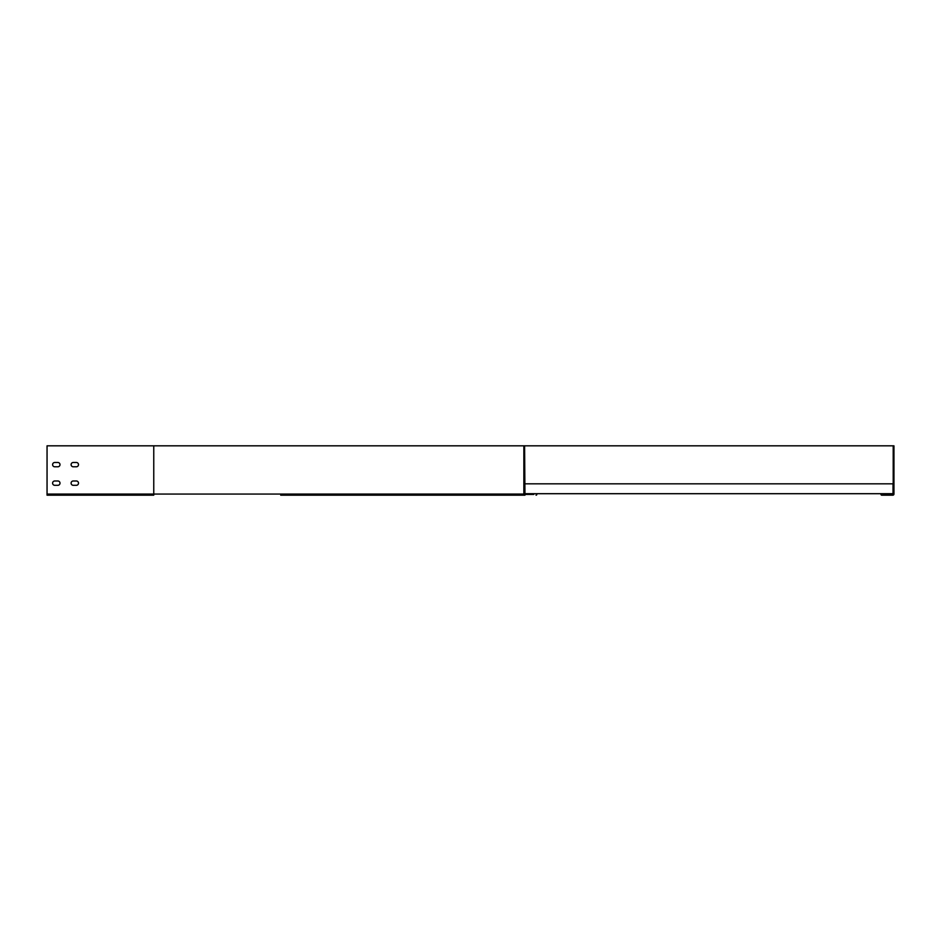 <?xml version="1.0" encoding="UTF-8"?>
<svg xmlns="http://www.w3.org/2000/svg" width="941" height="941" viewBox="0 0 941 941"><rect width="100%" height="100%" fill="white"/><g stroke="black" fill="none" stroke-linecap="round" stroke-linejoin="round"><path stroke-width="1.41" d="M881.741 493.696L884.081 493.696L884.081 494.437L893.209 494.06L893.209 445.822L893.95 445.822L893.95 494.06A1.106 1.106 0 0 1 892.844 495.178L881.741 495.178A0.741 0.741 0 0 1 880.999 494.437A0.741 0.741 0 0 1 881.741 493.696L533.723 493.696L533.723 494.437L524.96 494.437L524.596 445.822L893.209 445.822M524.596 445.822L523.855 445.822L523.855 494.06A1.106 1.106 0 0 0 524.96 495.178L280.724 495.178M892.844 495.178L881.741 495.178M54.754 466.795A2.164 2.164 0 0 1 52.602 464.642A2.164 2.164 0 0 1 54.754 462.478L57.848 462.478A2.164 2.164 0 0 1 60.001 464.642A2.164 2.164 0 0 1 57.848 466.795L54.754 466.795A2.164 2.164 0 0 1 52.602 464.642A2.164 2.164 0 0 1 54.754 462.478M73.269 466.795A2.164 2.164 0 0 1 71.104 464.642A2.164 2.164 0 0 1 73.269 462.478L76.35 462.478A2.164 2.164 0 0 1 78.503 464.642A2.164 2.164 0 0 1 76.35 466.795L73.269 466.795A2.164 2.164 0 0 1 71.104 464.642A2.164 2.164 0 0 1 73.269 462.478M54.754 485.309A2.164 2.164 0 0 1 52.602 483.145A2.164 2.164 0 0 1 54.754 480.98L57.848 480.98A2.164 2.164 0 0 1 60.001 483.145A2.164 2.164 0 0 1 57.848 485.309L54.754 485.309A2.164 2.164 0 0 1 52.602 483.145A2.164 2.164 0 0 1 54.754 480.98M73.269 485.309A2.164 2.164 0 0 1 71.104 483.145A2.164 2.164 0 0 1 73.269 480.98L76.35 480.98A2.164 2.164 0 0 1 78.503 483.145A2.164 2.164 0 0 1 76.35 485.309L73.269 485.309A2.164 2.164 0 0 1 71.104 483.145A2.164 2.164 0 0 1 73.269 480.98M884.081 494.437L892.844 494.437M523.855 445.822L47.05 445.822L47.05 495.178L153.759 495.178L153.759 494.06L47.05 494.06M533.723 494.437L524.96 494.437M536.064 495.178A0.741 0.741 0 0 0 536.805 494.437A0.741 0.741 0 0 0 536.064 493.696M533.723 493.696L524.784 493.696L524.596 483.827M884.081 493.696L893.021 493.696L893.021 483.827L524.784 483.827M884.081 494.06L893.209 494.06M523.855 494.06L153.759 494.06L153.759 445.822"/></g></svg>
